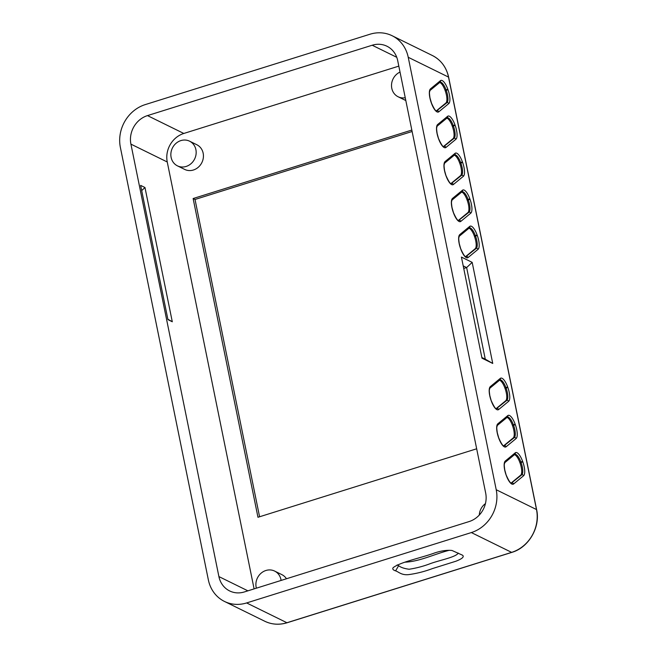<?xml version="1.0" encoding="UTF-8"?>
<svg xmlns="http://www.w3.org/2000/svg" width="657" height="657" viewBox="0 0 657 657"><rect width="100%" height="100%" fill="white"/><g stroke="black" fill="none" stroke-linecap="round" stroke-linejoin="round"><path stroke-width="0.99" d="M472.178 262.373L492.742 363.461L481.983 358.172L461.419 257.084L472.178 262.373L466.634 267.571L463.21 265.888M408.235 57.29L496.216 489.736A35.043 31.577 116.2 0 1 471.348 532.564L246.638 602.937A35.043 31.577 116.2 0 1 224.472 601.442A35.043 31.577 116.2 0 1 208.359 579.885L120.379 147.431A35.043 31.577 116.2 0 1 145.246 104.603L369.957 34.238A35.043 31.577 116.2 0 1 392.122 35.733A35.043 31.577 116.2 0 1 408.235 57.29L448.517 77.091A35.043 31.577 -63.8 0 0 432.405 55.533L392.122 35.733M397.69 60.592L485.671 493.037A23.34 21.032 116.2 0 1 469.106 521.568L244.396 591.932A23.34 21.032 116.2 0 1 229.638 590.939A23.34 21.032 116.2 0 1 218.904 576.583L130.915 144.129A23.34 21.032 116.2 0 1 147.488 115.599L372.199 45.234A23.34 21.032 116.2 0 1 386.957 46.228A23.34 21.032 116.2 0 1 397.69 60.592M395.613 570.867C393.042 570.038 392.229 568.954 393.173 567.632C400.795 561.858 421.326 557.875 434.688 552.939C441.241 550.771 447.015 549.95 452 550.484L462.487 555.181C464.507 556.717 462.323 558.729 455.933 561.218L432.388 568.601C424.471 571.574 416.448 573.594 408.301 574.661C401.263 575.253 398.553 571.762 395.613 570.867L398.635 565.669C400.77 567.418 404.269 568.601 409.122 569.241C416.242 568.149 423.108 566.35 429.711 563.862C438.901 560.339 456.106 557.21 458.266 553.063M449.207 550.303C434.737 553.966 419.807 561.472 405.27 562.162M476.67 448.788L257.971 517.273L193.125 198.537L411.824 130.053M405.246 97.729A13.748 12.393 116.2 0 1 398.109 96.76L405.369 100.324A13.748 12.393 -63.8 0 0 405.821 100.537M177.447 165.86L184.699 169.424A13.748 12.393 -63.8 0 0 201.888 162.55A13.748 12.393 -63.8 0 0 196.837 144.745L189.577 141.181A13.748 12.393 116.2 0 1 196.041 154.362A13.748 12.393 116.2 0 1 186.145 166.443A13.748 12.393 116.2 0 1 177.447 165.86A13.748 12.393 116.2 0 1 171.124 157.401A13.748 12.393 116.2 0 1 175.945 143.398A13.748 12.393 116.2 0 1 189.577 141.181M286.46 578.76A13.748 12.393 -63.8 0 0 281.878 574.645L274.618 571.073A13.748 12.393 -63.8 0 0 260.993 573.29A13.748 12.393 -63.8 0 0 256.164 587.292A13.748 12.393 -63.8 0 0 256.378 588.179M254.103 588.894L167.248 161.983A23.34 21.032 116.2 0 1 183.812 133.461L398.815 66.127M140.631 185.381L167.946 319.63L172.29 321.766L144.975 187.516L140.631 185.381M397.124 564.93L398.635 565.669M485.433 503.623A13.748 12.393 -63.8 0 0 479.298 515.047M281.097 580.443A13.748 12.393 -63.8 0 0 274.618 571.073M398.109 96.76A13.748 12.393 116.2 0 1 391.786 88.301A13.748 12.393 116.2 0 1 400.031 72.073M481.844 357.49L485.268 359.174L466.634 267.571L463.735 268.483M492.742 363.461L485.268 359.174M436.248 110.934L445.898 102.985A10.594 3.49 72.6 0 0 445.2 90.732L445.035 90.28A10.594 3.49 72.6 0 0 439.673 82.519M443.409 146.585L453.059 138.635A10.594 3.49 72.6 0 0 452.361 126.374L452.197 125.922A10.594 3.49 72.6 0 0 446.834 118.17M450.85 183.623L460.508 175.674A10.594 3.49 72.6 0 0 459.81 163.412L459.645 162.961A10.594 3.49 72.6 0 0 454.283 155.208M458.266 220.506L467.915 212.556A10.594 3.49 72.6 0 0 467.217 200.295L467.053 199.843A10.594 3.49 72.6 0 0 461.69 192.09M465.534 256.665L475.183 248.716A10.594 3.49 72.6 0 0 474.485 236.463L474.321 236.003A10.594 3.49 72.6 0 0 468.958 228.25M496.092 408.662L505.75 400.713A10.594 3.49 72.6 0 0 505.052 388.459L504.88 388A10.594 3.49 72.6 0 0 499.525 380.247M503.574 445.881L513.232 437.932A10.594 3.49 72.6 0 0 512.526 425.679L512.361 425.219A10.594 3.49 72.6 0 0 506.999 417.466M511.056 483.1L520.705 475.151A10.594 3.49 72.6 0 0 520.007 462.889L519.843 462.438A10.594 3.49 72.6 0 0 514.48 454.685M141.698 190.596L144.975 187.516M167.864 319.228L172.29 321.766M259.581 516.772L195.03 199.473L193.125 198.537M195.03 199.473L412.12 131.499M491.132 400.54A12.056 3.967 -107.4 0 1 489.72 395.53A12.056 3.967 -107.4 0 1 490.344 386.587L500.306 378.383A12.056 3.967 -107.4 0 1 507.656 386.932L507.82 387.392A12.056 3.967 -107.4 0 1 508.617 401.337L498.655 409.541A12.056 3.967 -107.4 0 1 491.296 400.992L491.091 400.425M469.739 226.386A12.056 3.967 -107.4 0 1 477.089 234.935L477.261 235.395A12.056 3.967 -107.4 0 1 478.05 249.34L468.088 257.544A12.056 3.967 -107.4 0 1 460.738 248.995L460.573 248.543A12.056 3.967 -107.4 0 1 459.161 243.533A12.056 3.967 -107.4 0 1 459.777 234.59L469.739 226.386A1.462 1.371 -129.5 0 1 469.353 227.93L469.328 227.938A10.594 3.49 72.6 0 1 475.372 235.674L477.089 234.935M462.471 190.226A12.056 3.967 -107.4 0 1 469.829 198.775L469.993 199.227A12.056 3.967 -107.4 0 1 470.782 213.172L460.82 221.376A12.056 3.967 -107.4 0 1 453.47 212.835L453.305 212.375A12.056 3.967 -107.4 0 1 451.893 207.366A12.056 3.967 -107.4 0 1 452.509 198.43L462.471 190.226A1.462 1.371 -129.5 0 1 462.085 191.762L462.06 191.77A10.594 3.49 72.6 0 1 468.113 199.514L469.829 198.775M515.137 424.151L515.302 424.603A12.056 3.967 -107.4 0 1 516.098 438.556L506.128 446.76A12.056 3.967 -107.4 0 1 498.778 438.211L498.614 437.751A12.056 3.967 -107.4 0 1 497.201 432.749A12.056 3.967 -107.4 0 1 497.817 423.806L507.787 415.602A12.056 3.967 -107.4 0 1 515.137 424.151L513.421 424.89A10.594 3.49 72.6 0 0 507.393 417.146A1.462 1.371 -129.5 0 0 507.787 415.602M430.491 88.859L440.453 80.655A12.056 3.967 -107.4 0 1 447.803 89.204L447.967 89.664A12.056 3.967 -107.4 0 1 448.764 103.609L438.802 111.813A12.056 3.967 -107.4 0 1 431.452 103.264L431.288 102.812A12.056 3.967 -107.4 0 1 429.875 97.803A12.056 3.967 -107.4 0 1 430.491 88.859A1.462 1.371 50.5 0 1 430.105 90.403L440.067 82.199A1.462 1.371 -129.5 0 0 440.453 80.655M506.095 474.97A12.056 3.967 -107.4 0 1 504.683 469.96A12.056 3.967 -107.4 0 1 505.299 461.025L515.26 452.813A12.056 3.967 -107.4 0 1 522.619 461.362L522.783 461.822A12.056 3.967 -107.4 0 1 523.58 475.767L513.61 483.971A12.056 3.967 -107.4 0 1 506.26 475.422L506.054 474.855M454.964 124.846L455.129 125.306A12.056 3.967 -107.4 0 1 455.925 139.251L445.963 147.455A12.056 3.967 -107.4 0 1 438.613 138.906L438.449 138.455A12.056 3.967 -107.4 0 1 437.036 133.445A12.056 3.967 -107.4 0 1 437.652 124.51L447.614 116.305A12.056 3.967 -107.4 0 1 454.964 124.846L453.248 125.594A10.594 3.49 72.6 0 0 447.228 117.849L447.203 117.849A1.462 1.371 50.5 0 0 447.614 116.305M462.577 162.345A12.056 3.967 -107.4 0 1 463.374 176.29L453.412 184.494A12.056 3.967 -107.4 0 1 446.062 175.945L445.889 175.493A12.056 3.967 -107.4 0 1 444.477 170.483A12.056 3.967 -107.4 0 1 445.101 161.548L455.063 153.344A12.056 3.967 -107.4 0 1 462.413 161.885L462.577 162.345L460.861 163.084L460.697 162.632A10.594 3.49 72.6 0 0 454.669 154.888L454.652 154.888M496.216 489.736L536.498 509.545L448.517 77.091A1.528 0.427 -11.5 0 1 448.641 77.214A1.528 0.427 -11.5 0 1 448.575 77.378M246.638 602.937L286.92 622.737L511.631 552.373A35.043 31.577 -63.8 0 0 536.498 509.545A1.528 0.427 168.5 0 1 536.621 509.668C540.629 527.119 528.754 547.552 511.795 552.389A1.528 0.501 -107.4 0 1 511.631 552.373L471.348 532.564M264.755 621.243A35.043 31.577 -63.8 0 0 286.92 622.737A1.528 0.501 -107.4 0 0 287.084 622.762C279.266 625.111 271.826 624.61 264.755 621.243L224.472 601.442M218.904 576.583L247.903 590.84M130.915 144.129L167.248 161.983M147.488 115.599L183.812 133.461M372.199 45.234L396.762 57.307M287.208 622.647A1.528 0.501 -107.4 0 1 287.084 622.762L511.795 552.389M445.2 90.732L446.251 90.403L446.087 89.943A10.594 3.49 72.6 0 0 440.067 82.199L440.042 82.207M445.898 102.985L446.957 102.656A10.594 3.49 72.6 0 0 446.251 90.403L447.967 89.664M445.035 90.28L447.803 89.204M436.437 111.033L446.957 102.656A1.462 1.371 50.5 0 1 448.764 103.609M436.577 111.09L436.609 111.082A10.594 3.49 72.6 0 0 436.987 110.861A1.462 1.371 -129.5 0 1 438.802 111.813M452.361 126.374L453.412 126.045L453.248 125.594L452.197 125.922M453.059 138.635L454.118 138.299A10.594 3.49 72.6 0 0 453.412 126.045L455.129 125.306M443.598 146.683L454.118 138.299A1.462 1.371 50.5 0 1 455.925 139.251M438.572 138.799L438.671 138.824C443.434 149.377 444.017 146.1 443.771 146.725A10.594 3.49 72.6 0 0 444.148 146.503A1.462 1.371 50.5 0 1 445.963 147.455M459.81 163.412L460.861 163.084A10.594 3.49 72.6 0 1 461.559 175.337L460.508 175.674M459.645 162.961L462.413 161.885M451.047 183.722L461.559 175.337A1.462 1.371 -129.5 0 1 463.374 176.29M446.013 175.838L446.111 175.862C450.883 186.416 451.466 183.139 451.211 183.763A10.594 3.49 72.6 0 0 451.597 183.541A1.462 1.371 50.5 0 1 453.412 184.494M467.217 200.295L468.277 199.966L468.113 199.514L467.053 199.843M467.915 212.556L468.975 212.227A10.594 3.49 72.6 0 0 468.277 199.966L469.993 199.227M458.455 220.604L468.975 212.227A1.462 1.371 50.5 0 1 470.782 213.172M458.619 220.645A10.594 3.49 72.6 0 0 459.013 220.432A1.462 1.371 -129.5 0 1 460.82 221.376M474.485 236.463L475.545 236.134L475.372 235.674L474.321 236.003M475.183 248.716L476.243 248.387A10.594 3.49 72.6 0 0 475.545 236.134L477.261 235.395M465.723 256.764L476.243 248.387A1.462 1.371 50.5 0 1 478.05 249.34M465.862 256.821L465.895 256.813A10.594 3.49 72.6 0 0 466.281 256.591A1.462 1.371 -129.5 0 1 468.088 257.544M505.052 388.459L506.104 388.131L505.939 387.671A10.594 3.49 72.6 0 0 499.911 379.927A1.462 1.371 -129.5 0 0 500.306 378.383M505.75 400.713L506.802 400.384A10.594 3.49 72.6 0 0 506.104 388.131L507.82 387.392M504.88 388L507.656 386.932M496.29 408.761L506.802 400.384A1.462 1.371 -129.5 0 1 508.617 401.337M491.255 400.877L491.354 400.91C496.117 411.463 496.708 408.178 496.454 408.81A10.594 3.49 72.6 0 0 496.84 408.588A1.462 1.371 -129.5 0 1 498.655 409.541M512.526 425.679L513.585 425.342L513.421 424.89L512.361 425.219M513.232 437.932L514.283 437.603A10.594 3.49 72.6 0 0 513.585 425.342L515.302 424.603M503.771 445.98L514.283 437.603A1.462 1.371 50.5 0 1 516.098 438.556M498.778 438.211L498.835 438.12C501.184 443.385 502.884 446.021 503.935 446.029L503.935 446.029A10.594 3.49 72.6 0 0 504.321 445.807A1.462 1.371 -129.5 0 1 506.128 446.76M520.007 462.889L521.067 462.561L520.902 462.101A10.594 3.49 72.6 0 0 514.874 454.357A1.462 1.371 -129.5 0 0 515.26 452.813M520.705 475.151L521.765 474.814A10.594 3.49 72.6 0 0 521.067 462.561L522.783 461.822M519.843 462.438L522.619 461.362M511.245 483.191L521.765 474.814A1.462 1.371 -129.5 0 1 523.58 475.767M511.409 483.24A10.594 3.49 72.6 0 0 511.803 483.018A1.462 1.371 -129.5 0 1 513.61 483.971M506.26 475.422L504.798 470.084C503.829 463.39 504.445 464.589 504.675 462.963L504.913 462.561A1.462 1.371 -129.5 0 0 505.299 461.025M511.384 483.248L511.417 483.24C510.366 483.232 508.666 480.596 506.317 475.339L506.219 475.307M497.817 423.806A1.462 1.371 50.5 0 1 497.431 425.35L507.376 417.154M491.296 400.992L489.835 395.654C488.865 388.96 489.481 390.151 489.711 388.533L489.95 388.131A1.462 1.371 -129.5 0 0 490.344 386.587M437.652 124.51A1.462 1.371 50.5 0 1 437.266 126.045L437.02 126.448C436.79 128.074 436.182 126.875 437.151 133.568L438.613 138.906M460.573 248.543L460.795 248.913C463.144 254.169 464.844 256.805 465.895 256.813M459.777 234.59A1.462 1.371 50.5 0 1 459.391 236.134L469.353 227.93M455.063 153.344A1.462 1.371 50.5 0 1 454.669 154.88L444.707 163.084A1.462 1.371 -129.5 0 0 445.101 161.548M444.707 163.084L444.469 163.486C444.239 165.112 443.623 163.913 444.592 170.606L446.062 175.945M453.305 212.375L453.527 212.745C455.876 218.009 457.576 220.637 458.627 220.653L458.594 220.653M452.509 198.43A1.462 1.371 50.5 0 1 452.123 199.966L462.085 191.762M432.405 55.533C440.995 59.992 446.407 67.219 448.641 77.214L536.621 509.668M504.913 462.561L514.85 454.365M497.431 425.35L497.193 425.744C496.963 427.37 496.347 426.179 497.316 432.864L498.671 437.669M436.609 111.082C435.558 111.074 433.858 108.438 431.509 103.182L429.99 97.926C429.021 91.233 429.629 92.432 429.859 90.806L430.105 90.403M489.95 388.131L499.895 379.935M437.266 126.045L447.228 117.841M459.391 236.134L459.144 236.536C458.914 238.163 458.307 236.963 459.276 243.657L460.631 248.453M452.123 199.966L451.876 200.369C451.655 201.995 451.039 200.804 452.008 207.489L453.363 212.293"/></g></svg>
